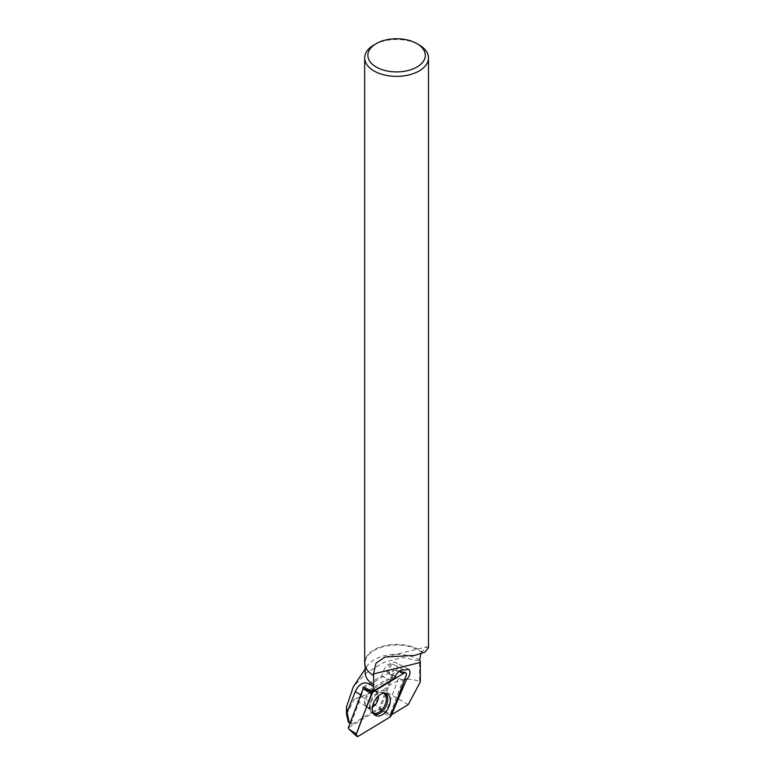 <?xml version="1.0" encoding="UTF-8"?>
<svg xmlns="http://www.w3.org/2000/svg" width="775" height="775" viewBox="0 0 775 775"><rect width="100%" height="100%" fill="white"/><g stroke="black" fill="none" stroke-linecap="round" stroke-linejoin="round"><path stroke-width="0.58" stroke-dasharray="3.88 2.91" d="M365.529 705.938A8.951 5.667 118.1 0 0 366.73 706.965A8.951 5.667 118.1 0 0 375.933 701.733A8.951 5.667 118.1 0 0 375.148 691.174A8.951 5.667 118.1 0 0 366.565 695.349A8.951 5.667 118.1 0 0 365.529 705.938M363.126 688.665L393.623 670.21L378.956 709.338L348.256 727.919M393.623 670.21L395.657 670.298L406.197 675.335M378.956 709.338L389.757 717.214M350 723.259L351.831 724.383L350.164 722.833M346.57 714.395L354.291 699.157L373.792 711.092L351.831 724.383M408.231 704.62L383.267 690.205C375.071 691.077 367.834 693.238 361.557 696.677L354.291 699.157M383.267 690.205C395.114 679.559 407.224 676.662 419.604 681.525L419.604 660.959L402.729 657.51L384.012 662.344L366.614 672.739L353.332 686.757M360.656 694.836L361.537 695.378L351.046 723.375M363.213 687.183L381.707 675.897L383.858 670.162A7.992 5.057 -61.9 0 1 392.751 664.001A7.992 5.057 -61.9 0 1 392.78 664.02A6.713 4.253 118.1 0 0 389.215 670.017A6.713 4.253 118.1 0 0 390.842 675.006A6.713 4.253 118.1 0 0 392.886 675.267L380.244 708.989L373.792 711.092M361.537 695.378L363.107 688.868M419.595 660.097A31.436 18.145 0 0 0 367.272 665.919A31.436 18.145 0 0 0 365.161 672.467M420.312 661.385L419.604 660.959M420.302 681.952L419.604 681.525M374.025 44.911A31.911 18.426 180 0 1 419.159 44.911M385.117 657.035L426.957 646.786L422.133 651.756A31.911 18.426 0 0 0 419.159 649.77A31.911 18.426 0 0 0 384.381 645.778A31.911 18.426 0 0 0 364.676 662.799M426.957 646.786L428.498 647.764M422.133 651.756L421.6 652.201A31.436 18.145 0 0 0 386.541 645.992A31.436 18.145 0 0 0 365.161 663.187A31.436 18.145 0 0 0 373.821 675.703M421.6 652.201L420.854 654.023M392.886 675.267L398.553 678.29L385.737 712.506L380.244 708.989M385.737 712.506L390.009 714.783L391.404 714.802M404.831 678.968A6.713 4.253 -61.9 0 1 403.029 680.053L390.009 714.783M403.029 680.053L398.553 678.29M374.141 690.38L391.511 679.772L392.46 677.243L372.436 689.469M392.751 664.001L404.24 670.123L392.78 664.02M394.446 678.299L392.46 677.243M391.511 679.772L387.384 678.919L381.707 675.897M396.742 663.226A6.713 4.253 118.1 0 0 395.841 662.47A6.713 4.253 118.1 0 0 389.408 665.599A6.713 4.253 118.1 0 0 388.633 673.543A6.713 4.253 118.1 0 0 389.525 674.308A6.713 4.253 118.1 0 0 395.967 671.179A6.713 4.253 118.1 0 0 396.742 663.226M368.948 690.176L387.384 678.919M361.557 696.677L391.288 714.87M398.989 671.324L395.657 670.298L399.193 671.169M358.312 736.24L349.186 729.411M391.172 715.412L380.632 710.384M374.131 714.317A12.042 7.624 -61.9 0 1 372.911 713.746A12.042 7.624 -61.9 0 1 372.223 699.757A12.042 7.624 -61.9 0 1 384.226 692.521A12.042 7.624 -61.9 0 1 385.378 693.218M384.177 693.179A11.538 7.304 118.1 0 0 379.082 692.346A11.538 7.304 118.1 0 0 369.898 709.571A11.538 7.304 118.1 0 0 373.434 713.339M372.465 707.11A8.951 5.667 -61.9 0 1 367.757 707.507A8.951 5.667 -61.9 0 1 366.556 706.49A8.951 5.667 -61.9 0 1 367.592 695.892A8.951 5.667 -61.9 0 1 376.175 691.717A8.951 5.667 -61.9 0 1 377.367 692.734A8.951 5.667 -61.9 0 1 378.471 695.853M395.308 676.265L383.858 670.162M366.73 706.965L369.898 709.571L372.911 713.746L375.168 715.218M375.148 691.174L379.082 692.346L384.226 692.521L386.706 693.577M367.272 665.919L365.161 669.077M365.161 663.187L365.161 665.977M408.454 669.183L395.841 662.47M390.842 675.006L389.525 674.308"/><path stroke-width="1.16" d="M356.471 733.877A2.538 1.608 118.1 0 0 356.694 736.25A2.538 1.608 118.1 0 0 358.312 736.24L389.757 717.214A2.538 1.608 118.1 0 0 391.172 715.412L406.197 675.335A2.538 1.608 118.1 0 0 405.519 672.719A2.538 1.608 118.1 0 0 404.347 672.971L372.911 691.998A2.538 1.608 118.1 0 0 371.487 693.799L356.471 733.877L349.186 729.411L348.256 727.919L363.126 688.665M362.923 688.791L372.911 691.998M373.908 714.046A12.284 7.779 118.1 0 0 375.168 715.218A12.284 7.779 118.1 0 0 387.151 710.007A12.284 7.779 118.1 0 0 388.759 695.165A12.284 7.779 118.1 0 0 386.706 693.577A12.284 7.779 118.1 0 0 375.139 699.796A12.284 7.779 118.1 0 0 373.908 714.046M350.164 722.833L348.44 722.3L350 723.259M365.161 665.977L365.161 672.467A31.436 18.145 0 0 0 373.821 684.984L373.221 686.64C365.868 680.382 359.9 682.019 355.308 691.571L347.074 712.428L349.176 722.232M348.44 722.3L346.57 714.395M347.074 712.428L346.512 706.945L353.332 686.757M363.107 688.868L363.213 687.183L372.649 691.29L374.141 690.38M391.404 714.802L408.231 704.62L420.302 681.952L420.312 661.385L419.595 660.097L420.854 654.023M373.221 686.64L374.403 690.525L372.436 689.469L372.649 691.29M406.517 679.588L405.025 678.793L391.569 714.695L406.517 679.588C409.781 676.158 410.731 672.952 409.374 669.968L408.541 669.242L404.269 670.143C400.946 669.203 397.953 671.237 395.308 676.265L394.446 678.299L374.403 690.525M419.159 44.911L416.892 43.603A28.714 16.575 180 0 1 416.892 67.057A28.714 16.575 180 0 1 376.282 67.057A28.714 16.575 180 0 1 376.282 43.603A28.714 16.575 180 0 1 416.892 43.603L419.159 44.911A31.911 18.426 180 0 1 428.498 57.941L428.498 647.764L424.942 652.124L414.887 655.398L385.117 657.035L376.069 663.051L373.472 673.94L373.821 684.984M428.498 57.941A31.911 18.426 180 0 1 396.587 76.367A31.911 18.426 180 0 1 364.676 57.941A31.911 18.426 180 0 1 374.025 44.911L376.282 43.603M364.676 57.941L364.676 662.799A31.911 18.426 0 0 0 373.472 675.5M389.748 717.224C395.715 703.623 401.198 689.663 406.197 675.345C406.662 673.165 406.052 672.38 404.347 672.971L372.911 691.998C366.953 705.589 361.47 719.549 356.471 733.867C355.996 736.047 356.616 736.841 358.321 736.24L389.748 717.224M404.347 672.971L398.989 671.324M371.487 693.799L364.211 689.333M385.378 693.218A12.042 7.624 -61.9 0 1 386.231 694.08A12.042 7.624 -61.9 0 1 385.223 707.74A12.042 7.624 -61.9 0 1 374.131 714.317M373.434 713.339A11.538 7.304 118.1 0 0 383.974 706.907A11.538 7.304 118.1 0 0 384.884 693.925A11.538 7.304 118.1 0 0 384.177 693.179M378.471 695.853A8.951 5.667 -61.9 0 1 372.465 707.11M373.472 673.94L420.302 662.47M355.308 691.571L360.656 694.836M399.193 671.169L405.519 672.719M349.186 729.411L356.694 736.25M346.502 714.414L346.502 706.945M365.161 669.077L353.323 686.757"/></g></svg>

